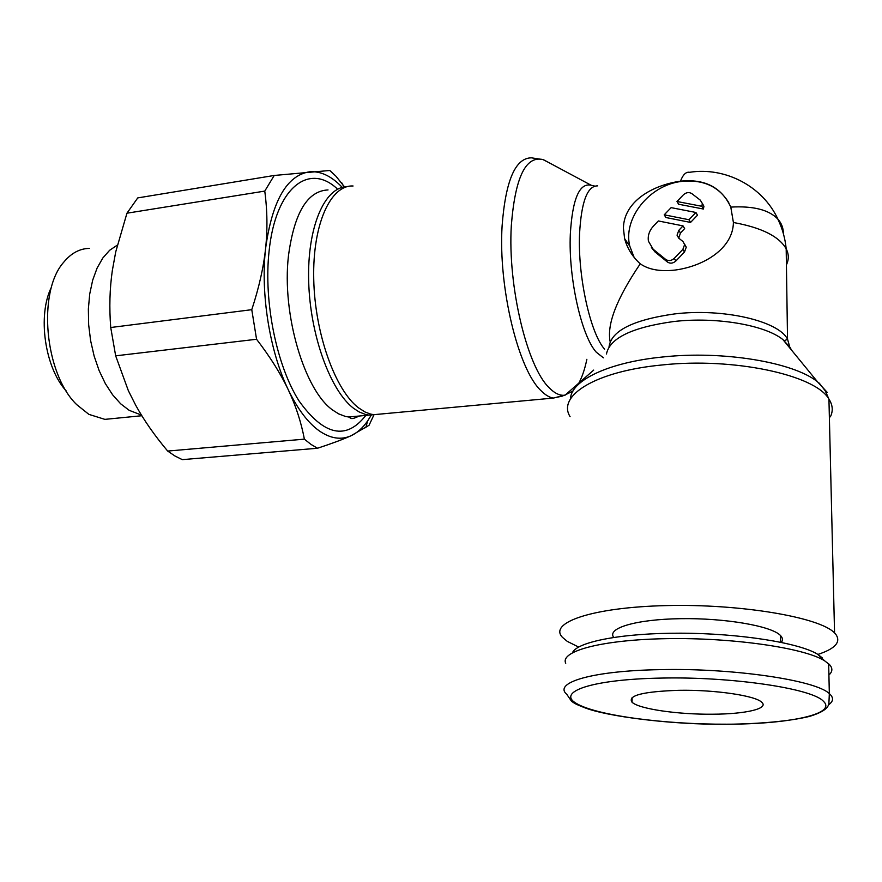 <?xml version="1.0" encoding="UTF-8"?>
<svg xmlns="http://www.w3.org/2000/svg" width="882" height="882" viewBox="0 0 882 882"><rect width="100%" height="100%" fill="white"/><g stroke="black" fill="none" stroke-linecap="round" stroke-linejoin="round"><path stroke-width="1.32" d="M829.786 674.157C832.608 671.114 832.531 667.95 829.565 664.642L824.461 660.684C804.009 647.851 732.589 637.532 667.387 638.645C602.064 639.648 559.794 651.148 565.726 663.264M822.564 658.093L817.669 654.279C799.235 642.791 739.414 633.309 680.75 633.188C622.019 633 577.026 641.842 572.517 652.647M781.353 642.361C783.051 640.167 782.786 637.918 780.559 635.591L780.515 635.536C771.717 626.011 724.938 617.918 680.474 618.679C635.9 619.318 606.573 628.249 613.729 637.388M817.912 654.433C835.452 648.656 841.362 641.876 835.629 634.103L834.559 632.945C819.973 617.213 740.196 603.707 666.219 605.592C592.131 607.29 548.306 622.703 562.418 637.311L567.247 641.357L578.614 647.046M827.228 392.358L817.382 381.663C792.918 362.072 722.744 350.485 663.032 356.956C608.051 362.293 570.698 380.737 570.478 398.973M791.33 349.856L790.294 347.662L782.907 339.581C764.793 324.896 715.787 316.616 673.705 321.533C632.096 327.288 609.683 338.115 606.463 353.991M783.348 233.554C783.392 228.096 781.584 223.3 777.924 219.166L777.792 219.023C768.939 209.795 753.272 205.826 730.792 207.094L733.405 222.496C733.041 248.415 703.99 266.276 674.973 270.079C660.133 271.722 648.568 269.627 640.255 263.806C616.727 298.546 606.684 324.499 610.146 341.654M382.193 413.901L373.88 414.672L370.661 414.099L365.225 412.081L358.643 407.914C335.314 390.395 314.775 333.517 313.727 278.899C312.493 224.193 330.651 184.735 353.065 185.992M586.861 359.305C584.634 370.098 581.602 378.654 577.776 384.982M572.98 391.057L564.469 395.246C559.574 395.698 554.48 393.196 549.155 387.727C527.193 367.044 507.602 286.286 511.317 225.649C515.11 177.514 525.683 155.486 543.014 159.587L547.446 161.858M603.42 357.827L596.276 352.205C581.458 336.02 568.328 277.874 570.323 234.127C572.44 199.067 579.331 182.761 590.973 185.198L591.888 185.562M317.509 448.243C331.698 443.591 342.855 439.445 350.959 435.785C340.992 440.239 330.386 438.575 319.141 430.791C307.862 422.687 297.543 408.961 288.205 389.623C295.779 405.621 301.17 422.136 304.367 439.148L310.927 444.363L317.509 448.243L182.276 459.643L174.956 455.994L167.679 451.066C154.67 435.62 143.998 420.328 135.663 405.169L128.342 390.649L115.663 355.832L110.735 327.509C109.17 307.708 109.699 288.712 112.334 270.531L115.718 251.91L126.953 213.201L137.746 197.91L274.225 175.463L264.765 191.096C267.345 210.39 267.621 229.529 265.581 248.526C272.174 200.699 286.937 175.11 309.847 171.758C320.574 171.053 331.125 175.981 341.466 186.565L342.282 187.414M344.597 186.951L335.877 176.135L329.78 170.48L274.225 175.463M346.758 186.764C324.598 187.083 307.09 227.192 308.678 281.347C310.078 335.414 330.541 391.079 353.693 408.388L359.206 411.982L365.776 414.551L369.007 415.113L377.364 414.342M117.295 245.13L109.644 250.279L102.83 257.985L97.108 268.051L92.676 280.178L89.721 293.982L88.354 309.009L88.652 324.719L90.603 340.584L94.131 356.041L99.104 370.539L105.344 383.604L112.609 394.794L120.636 403.78L129.147 410.306L141.407 415.058M89.336 248.393C79.733 248.57 71.21 253.156 63.769 262.163C37.154 291.777 44.64 373.99 76.734 404.651L88.873 414.364L104.892 419.369L113.293 418.542M51.564 286.97C37.231 315.106 44.762 367.695 66.271 391.013M678.997 690.308C714.486 689.658 754.992 695.567 761.585 702.127C769.622 708.599 745.577 714.111 712.678 714.211C677.806 714.596 638.811 708.919 632.041 702.226C627.389 695.49 643.044 691.51 678.997 690.308M640.255 263.806C632.493 256.816 627.278 248.415 624.599 238.625L623.409 228.063C623.938 201.537 652.426 185.11 680.463 181.185L680.761 181.141C704.905 178.759 721.586 187.414 730.792 207.094M634.092 257.301L629.77 246.122C622.824 218.593 649.141 185.385 680.959 181.494C702.645 179.112 718.576 186.168 728.764 202.64M683.385 194.834C686.218 192.331 689.04 191.934 691.852 193.632L700.319 200.159L702.348 203.544L701.84 206.289L676.99 201.504L683.385 194.834M684.575 244.149L686.262 247.169L684.498 252.009L675.899 260.962C673.032 263.464 670.21 263.817 667.409 262.02L654.929 251.866L651.401 247.5M682.944 241.503L684.63 244.546L682.866 249.386L674.234 258.371C671.367 260.885 668.523 261.248 665.723 259.44L653.209 249.275L648.435 241.216C647.586 235.703 649.306 230.61 653.595 225.924L658.358 220.952L683.032 225.902L678.798 230.312L677.045 235.174L678.71 238.14L682.944 241.503M678.743 238.162L680.441 232.969L684.653 228.581L683.032 225.902M695.909 212.474L688.952 219.728L664.223 214.822L671.125 207.634L695.909 212.474L697.497 215.197L690.562 222.429L688.952 219.728M690.562 222.429L665.899 217.523L664.223 214.822M702.304 203.235L703.913 206.3L703.406 209.034L701.84 206.289M703.406 209.034L678.633 204.238L676.99 201.504M288.205 389.623C269.815 351.62 260.411 293.904 265.581 248.526C263.553 267.489 258.944 287.874 251.767 309.681L256.563 339.261C270.101 356.857 280.641 373.648 288.205 389.623M371.201 415.235L367.573 421.023C362.678 428.046 357.133 432.963 350.959 435.785L369.04 425.3L373.858 415.08M304.367 439.148L167.679 451.066M115.663 355.832L256.563 339.261M251.767 309.681L110.735 327.509M126.953 213.201L264.765 191.096M659.89 669.647C591.943 670.772 552.97 682.723 566.795 694.343L571.58 701.311C574.81 703.373 573.939 703.538 584.953 707.816C606.463 716.239 670.75 724.872 726.878 724.265C760.516 723.868 789.985 721.145 809.577 716.393C829.73 710.219 828.231 704.486 828.893 703.571L829.334 693.649C816.037 680.176 732.292 667.861 659.89 669.647M661.754 678.071C591.006 679.261 555.219 692.161 577.192 703.902C598.194 715.688 665.249 724.497 726.757 724.199C788.343 724.188 837.327 714.166 823.49 701.366C812.796 688.588 731.994 676.505 661.754 678.071M828.518 704.828C833.203 701.598 833.777 698.158 830.249 694.487L829.334 693.649L828.661 663.738M830.359 416.844C832.972 411.574 832.84 406.238 829.962 400.836L828.937 399.127C815.519 374.883 733.306 357.221 662.195 364.961C595.471 371.223 556.873 395.798 570.081 416.646M789.666 346.604L787.527 339.162C778.376 320.839 722.898 308.027 674.476 313.937C632.956 319.846 611.138 330.849 609.021 346.957M786.601 264.435C788.916 259.352 788.839 254.259 786.369 249.154L786.182 248.768C779.015 236.332 761.431 227.578 733.405 222.496M562.87 395.985L553.312 398.08C549.31 397.407 545.197 394.927 540.975 390.638C518.34 369.723 498.198 287.521 502.112 225.77C505.584 180.556 515.364 157.911 531.449 157.834L543.014 159.587M604.611 349.206C590.367 333.341 577.71 276.65 579.551 234.006C581.304 201.824 587.335 185.782 597.632 185.87M328.038 189.939C307.421 190.887 294.235 212.849 288.458 255.813C281.601 314.378 304.731 391.2 333.098 410.339L338.71 413.901L345.413 416.436L348.699 416.999L357.243 416.205M336.913 188.539C308.645 162.321 275.371 187.932 269.054 251.546C263.531 301.82 276.672 365.81 299.031 400.946C323.981 435.686 346.24 440.504 365.81 415.411M680.463 181.185C682.988 174.614 686.031 171.648 689.581 172.299C725.158 166.731 762.61 186.135 777.924 219.166M684.498 252.009L682.866 249.386M680.441 232.969L678.798 230.312M675.899 260.962L674.234 258.371M667.409 262.02L665.723 259.44M654.929 251.866L653.209 249.275M817.669 654.279L824.461 660.684M780.515 635.536L780.592 642.206M819.224 383.108L825.21 390.759L828.937 399.127L834.559 632.945M782.907 339.581L817.382 381.663M777.792 219.023C782.367 228.372 785.167 238.294 786.182 248.768L787.527 339.162L784.418 340.794M564.469 395.246L553.312 398.08L373.88 414.672M591.315 185.33L543.665 159.829M590.973 185.198L594.688 186.091M343.947 187.061L341.72 182.75M358.974 416.05C354.255 418.52 351.389 419.171 350.352 418.002L348.699 416.999L369.007 415.113M624.599 238.625L629.77 246.122M686.262 247.169L684.63 244.546M678.688 237.831L677.045 235.174M703.913 206.3L702.348 203.544M632.129 697.497L632.041 702.226M104.892 419.369L141.815 415.731M367.573 421.023L365.787 427.759M593.696 370.087L565.075 395.169"/></g></svg>
